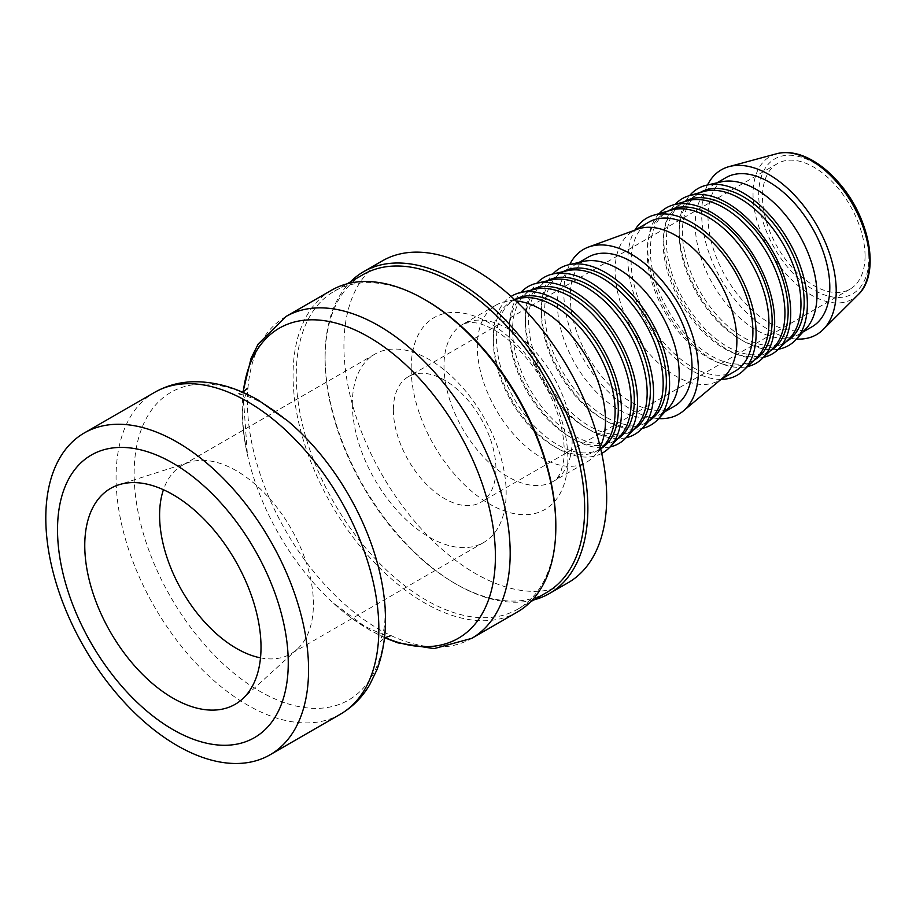 <?xml version="1.0" encoding="UTF-8"?>
<svg xmlns="http://www.w3.org/2000/svg" width="916" height="916" viewBox="0 0 916 916"><rect width="100%" height="100%" fill="white"/><g stroke="black" fill="none" stroke-linecap="round" stroke-linejoin="round"><path stroke-width="0.69" stroke-dasharray="4.58 3.44" d="M260.499 657.86A108.764 62.792 -120 0 0 290.876 653.818A108.764 62.792 -120 0 0 297.231 649.169A108.764 62.792 -120 0 0 313.409 604.033A108.764 62.792 -120 0 0 270.312 499.392A108.764 62.792 -120 0 0 189.326 462.259A108.764 62.792 -120 0 0 182.112 465.442A108.764 62.792 -120 0 0 163.437 489.728M352.339 403.945A108.764 62.792 -120 0 0 399.823 513.395A108.764 62.792 -120 0 0 483.625 542.535A108.764 62.792 -120 0 0 506.159 492.751A108.764 62.792 -120 0 0 458.676 383.289A108.764 62.792 -120 0 0 374.862 354.149A108.764 62.792 -120 0 0 352.339 403.945M393.376 409.853A72.513 41.861 -120 0 0 425.035 482.824A72.513 41.861 -120 0 0 480.911 502.243A72.513 41.861 -120 0 0 480.911 418.52A72.513 41.861 -120 0 0 408.399 376.659A72.513 41.861 -120 0 0 393.376 409.853M796.485 339.035A95.172 54.949 60 0 1 701.633 213.382A95.172 54.949 60 0 1 707.53 184.963M865.059 255.942A72.513 41.861 -120 0 0 833.411 182.971A72.513 41.861 -120 0 0 777.535 163.54A72.513 41.861 -120 0 0 762.513 196.734A72.513 41.861 -120 0 0 794.161 269.705A72.513 41.861 -120 0 0 850.037 289.135A72.513 41.861 -120 0 0 865.059 255.942M600.232 446.916A90.638 52.327 60 0 1 594.026 456.225A90.638 52.327 60 0 1 586.721 462.088A90.638 52.327 60 0 1 516.876 437.802A90.638 52.327 60 0 1 477.316 346.591A90.638 52.327 60 0 1 496.083 305.097A90.638 52.327 60 0 1 504.808 301.707A90.638 52.327 60 0 1 515.983 300.986M382.407 260.842A185.799 107.275 -120 0 0 343.924 345.905A185.799 107.275 -120 0 0 425.024 532.883A185.799 107.275 -120 0 0 568.206 582.668M642.093 428.47A90.638 52.327 60 0 1 575.809 395.036A90.638 52.327 60 0 1 541.402 309.585A90.638 52.327 60 0 1 552.875 273.964M649.204 420.765A86.104 49.716 60 0 1 648.551 421.154A86.104 49.716 60 0 1 582.198 398.094A86.104 49.716 60 0 1 544.608 311.44A86.104 49.716 60 0 1 562.447 272.018A86.104 49.716 60 0 1 563.111 271.651M652.272 417.444A86.104 49.716 60 0 1 645.345 423.009A86.104 49.716 60 0 1 578.992 399.937A86.104 49.716 60 0 1 541.402 313.283A86.104 49.716 60 0 1 559.241 273.873A86.104 49.716 60 0 1 567.531 270.655M626.063 437.722A90.638 52.327 60 0 1 559.79 404.288A90.638 52.327 60 0 1 525.383 318.837A90.638 52.327 60 0 1 536.856 283.204M633.174 430.016A86.104 49.716 60 0 1 632.521 430.405A86.104 49.716 60 0 1 566.168 407.345A86.104 49.716 60 0 1 528.589 320.692A86.104 49.716 60 0 1 546.417 281.269A86.104 49.716 60 0 1 547.081 280.903M636.254 426.696A86.104 49.716 60 0 1 629.315 432.26A86.104 49.716 60 0 1 562.962 409.189A86.104 49.716 60 0 1 525.383 322.535A86.104 49.716 60 0 1 543.211 283.124A86.104 49.716 60 0 1 551.501 279.907M610.045 446.974A90.638 52.327 60 0 1 543.76 413.54A90.638 52.327 60 0 1 509.365 328.088A90.638 52.327 60 0 1 520.838 292.456M617.155 439.268A86.104 49.716 60 0 1 616.502 439.657A86.104 49.716 60 0 1 550.15 416.597A86.104 49.716 60 0 1 512.559 329.943A86.104 49.716 60 0 1 530.398 290.521A86.104 49.716 60 0 1 531.062 290.154M620.235 435.947A86.104 49.716 60 0 1 613.296 441.512A86.104 49.716 60 0 1 546.944 418.44A86.104 49.716 60 0 1 509.365 331.787A86.104 49.716 60 0 1 527.192 292.376A86.104 49.716 60 0 1 535.482 289.158M601.72 453.397A90.638 52.327 60 0 1 532.242 427.852A90.638 52.327 60 0 1 493.335 337.34A90.638 52.327 60 0 1 511.105 296.452M601.136 448.519A86.104 49.716 60 0 1 600.484 448.909A86.104 49.716 60 0 1 534.131 425.837A86.104 49.716 60 0 1 496.541 339.195A86.104 49.716 60 0 1 514.38 299.772A86.104 49.716 60 0 1 515.044 299.406M604.205 445.187A86.104 49.716 60 0 1 597.278 450.764A86.104 49.716 60 0 1 530.925 427.692A86.104 49.716 60 0 1 493.335 341.038A86.104 49.716 60 0 1 511.174 301.627A86.104 49.716 60 0 1 519.464 298.398M668.302 408.192A86.104 49.716 60 0 1 661.363 413.757A86.104 49.716 60 0 1 595.011 390.685A86.104 49.716 60 0 1 557.432 304.043A86.104 49.716 60 0 1 575.259 264.621A86.104 49.716 60 0 1 583.549 261.404M723.171 377.564A86.104 49.716 60 0 1 719.049 380.461A86.104 49.716 60 0 1 652.696 357.389A86.104 49.716 60 0 1 615.105 270.735A86.104 49.716 60 0 1 632.945 231.324A86.104 49.716 60 0 1 637.513 229.195M735.067 371.209A86.104 49.716 60 0 1 668.714 348.137A86.104 49.716 60 0 1 631.135 261.484A86.104 49.716 60 0 1 648.963 222.073M658.696 418.589A95.172 54.949 60 0 1 563.832 292.937A95.172 54.949 60 0 1 569.741 264.518M674.187 406.361A86.104 49.716 60 0 1 607.835 383.289A86.104 49.716 60 0 1 570.244 296.635A86.104 49.716 60 0 1 588.083 257.224M721.018 379.373A90.638 52.327 60 0 1 627.929 259.64A90.638 52.327 60 0 1 634.857 230.156M659.165 213.611A89.734 51.811 -120 0 0 647.795 248.912A89.734 51.811 -120 0 0 681.87 333.516A89.734 51.811 -120 0 0 747.49 366.595M754.292 360.103A86.104 49.716 60 0 1 687.939 337.042A86.104 49.716 60 0 1 650.36 250.389A86.104 49.716 60 0 1 668.188 210.966M756.742 357.687A86.104 49.716 60 0 1 751.086 361.957A86.104 49.716 60 0 1 684.733 338.886A86.104 49.716 60 0 1 647.154 252.232A86.104 49.716 60 0 1 664.982 212.821A86.104 49.716 60 0 1 671.508 210.05M772.772 348.446A86.104 49.716 60 0 1 767.116 352.706A86.104 49.716 60 0 1 700.763 329.634A86.104 49.716 60 0 1 663.173 242.98A86.104 49.716 60 0 1 681.012 203.57A86.104 49.716 60 0 1 687.527 200.799M770.322 350.851A86.104 49.716 60 0 1 703.969 327.791A86.104 49.716 60 0 1 666.379 241.137A86.104 49.716 60 0 1 684.218 201.715M763.509 357.343A89.734 51.811 60 0 1 697.889 324.264A89.734 51.811 60 0 1 663.814 239.66A89.734 51.811 60 0 1 675.195 204.36M788.79 339.195A86.104 49.716 60 0 1 783.134 343.454A86.104 49.716 60 0 1 716.781 320.382A86.104 49.716 60 0 1 679.203 233.74A86.104 49.716 60 0 1 697.03 194.318A86.104 49.716 60 0 1 703.557 191.547M786.34 341.611A86.104 49.716 60 0 1 719.987 318.539A86.104 49.716 60 0 1 682.397 231.885A86.104 49.716 60 0 1 700.236 192.463M778.36 349.225A90.638 52.327 60 0 1 712.797 314.52A90.638 52.327 60 0 1 679.203 230.031A90.638 52.327 60 0 1 689.645 195.566M806.091 328.638A86.104 49.716 60 0 1 799.153 334.203A86.104 49.716 60 0 1 732.8 311.142A86.104 49.716 60 0 1 695.221 224.489A86.104 49.716 60 0 1 713.049 185.066A86.104 49.716 60 0 1 721.339 181.849M811.977 326.806A86.104 49.716 60 0 1 745.624 303.734A86.104 49.716 60 0 1 708.034 217.081A86.104 49.716 60 0 1 725.873 177.67M331.535 290.212A185.799 107.275 -120 0 0 293.063 375.262A185.799 107.275 -120 0 0 374.163 562.252A185.799 107.275 -120 0 0 517.345 612.037M546.657 592.492A183.544 105.97 60 0 1 454.886 583.4A183.544 105.97 60 0 1 325.1 358.614A183.544 105.97 60 0 1 363.114 274.594M533.788 599.923A185.799 107.275 60 0 1 456.489 584.328A185.799 107.275 60 0 1 325.1 356.771A185.799 107.275 60 0 1 350.255 282.025M555.829 525.12A183.544 105.97 60 0 1 517.815 609.14A183.544 105.97 60 0 1 376.373 559.974A183.544 105.97 60 0 1 296.257 375.262A183.544 105.97 60 0 1 334.271 291.242A183.544 105.97 60 0 1 426.043 300.334M868.872 258.14A77.906 44.976 -120 0 0 813.786 162.727A77.906 44.976 -120 0 0 758.7 194.524A77.906 44.976 -120 0 0 813.786 289.948A77.906 44.976 -120 0 0 868.872 258.14M858.189 294.677A82.337 47.54 60 0 1 811.255 295.032A82.337 47.54 60 0 1 753.032 194.181A82.337 47.54 60 0 1 776.791 153.705M411.181 368.324A110.79 63.96 60 0 1 489.522 323.085A110.79 63.96 60 0 1 567.863 458.779A110.79 63.96 60 0 1 489.522 504.006A110.79 63.96 60 0 1 411.181 368.324M443.997 365.827A90.638 52.327 -120 0 0 508.094 476.835A90.638 52.327 -120 0 0 553.413 481.324A90.638 52.327 -120 0 0 572.179 439.829A90.638 52.327 -120 0 0 532.62 348.618A90.638 52.327 -120 0 0 462.775 324.333A90.638 52.327 -120 0 0 443.997 365.827M340.363 714.217A185.799 107.275 60 0 1 154.552 606.942A185.799 107.275 60 0 1 154.564 392.392M242.66 392.288L237.324 394.155C235.572 393.285 257.053 394.899 287.842 421.017A177.658 102.569 -120 0 0 259.766 401.139A177.658 102.569 -120 0 0 134.137 473.664A177.658 102.569 -120 0 0 259.766 691.259A177.658 102.569 -120 0 0 385.384 618.724A177.658 102.569 -120 0 0 382.212 584.465C385.315 604.033 385.854 619.079 383.793 629.613L380.22 641.658L384.502 637.971M285.895 316.558A185.799 107.275 -120 0 0 257.419 465.454A185.799 107.275 -120 0 0 378.8 629.178A185.799 107.275 -120 0 0 471.694 638.383M385.109 637.616A179.044 103.371 60 0 1 368.816 629.429A179.044 103.371 60 0 1 332.874 602.671A179.044 103.371 60 0 1 247.412 454.645A179.044 103.371 60 0 1 243.267 391.934M189.326 462.259L118.84 484.782M297.231 649.169L242.488 698.954M374.862 354.149L182.112 465.442M483.625 542.535L290.876 653.818M496.083 305.097L462.775 324.333C469.141 321.619 476.549 322.02 484.999 325.546C491.984 328.237 499.495 332.794 507.533 339.229C521.605 350.725 533.902 365.69 544.436 384.125C554.077 401.506 560.237 418.566 562.928 435.318C564.428 445.325 564.622 453.993 563.5 461.298L561.313 470.343C559.172 475.999 556.539 479.663 553.413 481.324L586.721 462.088M645.345 423.009L648.551 421.154M559.241 273.873L562.447 272.018M629.315 432.26L632.521 430.405M543.211 283.124L546.417 281.269M613.296 441.512L616.502 439.657M527.192 292.376L530.398 290.521M597.278 450.764L600.484 448.909M511.174 301.627L514.38 299.772M514.448 299.532L504.808 301.707M600.724 448.966L594.026 456.225M719.049 380.461L721.224 379.201M632.945 231.324L635.12 230.065M661.363 413.757L665.199 411.547M575.259 264.621L579.095 262.411M751.086 361.957L754.154 360.194M664.982 212.821L668.05 211.058M767.116 352.706L770.173 350.942M681.012 203.57L684.069 201.806M783.134 343.454L786.191 341.691M697.03 194.318L700.087 192.555M799.153 334.203L802.988 331.993M713.049 185.066L716.885 182.856M242.958 392.105L247.412 454.645C242.648 430.886 241.503 412.772 243.965 400.315L247.56 388.247M384.8 637.788L369.732 630.082L332.874 602.671C343.924 612.701 354.217 620.418 363.732 625.823C381.251 634.158 390.159 637.456 390.456 635.75M454.886 583.4L456.489 584.328M325.1 358.614L325.1 356.771M517.815 609.14L530.673 601.72M334.271 291.242L347.141 283.823M777.535 163.54L408.399 376.659M850.037 289.135L480.911 502.243"/><path stroke-width="1.37" d="M163.437 489.728A108.764 62.792 -120 0 0 159.59 515.227A108.764 62.792 -120 0 0 260.499 657.86M84.764 545.478A124.622 71.952 60 0 1 118.84 484.782A124.622 71.952 60 0 1 211.63 527.33A124.622 71.952 60 0 1 261.014 647.234A124.622 71.952 60 0 1 242.488 698.954A124.622 71.952 60 0 1 144.316 676.111A124.622 71.952 60 0 1 84.764 545.478M707.53 184.963A95.172 54.949 60 0 1 729.102 166.609A95.172 54.949 60 0 1 799.325 200.467A95.172 54.949 60 0 1 836.216 291.093A95.172 54.949 60 0 1 823.163 329.542A95.172 54.949 60 0 1 796.485 339.035M515.983 300.986A90.638 52.327 60 0 1 605.499 420.593A90.638 52.327 60 0 1 600.232 446.916M549.382 593.534L568.206 582.668A185.799 107.275 -120 0 0 606.69 497.606A185.799 107.275 -120 0 0 525.589 310.616A185.799 107.275 -120 0 0 382.407 260.842L363.583 271.709A185.799 107.275 60 0 1 506.766 321.482A185.799 107.275 60 0 1 587.866 508.472A185.799 107.275 60 0 1 549.382 593.534A185.799 107.275 60 0 1 533.788 599.923M511.105 296.452A90.638 52.327 60 0 1 520.838 292.456A90.638 52.327 60 0 1 536.856 283.204A90.638 52.327 60 0 1 552.875 273.964A90.638 52.327 60 0 1 568.905 264.713A90.638 52.327 60 0 1 635.177 298.135A90.638 52.327 60 0 1 669.585 383.598A90.638 52.327 60 0 1 658.112 419.219A90.638 52.327 60 0 1 642.093 428.47A90.638 52.327 60 0 1 626.063 437.722A90.638 52.327 60 0 1 610.045 446.974A90.638 52.327 60 0 1 601.72 453.397M563.111 271.651A86.104 49.716 60 0 1 629.223 295.547A86.104 49.716 60 0 1 666.379 381.743A86.104 49.716 60 0 1 649.204 420.765M663.173 383.598A86.104 49.716 60 0 1 652.272 417.444L642.093 428.47A90.638 52.327 60 0 0 653.566 392.838A90.638 52.327 60 0 0 619.159 307.387A90.638 52.327 60 0 0 552.875 273.964L567.531 270.655A86.104 49.716 60 0 1 630.494 302.417A86.104 49.716 60 0 1 663.173 383.598M547.081 280.903A86.104 49.716 60 0 1 613.205 304.799A86.104 49.716 60 0 1 650.36 390.995A86.104 49.716 60 0 1 633.174 430.016M647.154 392.838A86.104 49.716 60 0 1 636.254 426.696L626.063 437.722A90.638 52.327 60 0 0 637.536 402.09A90.638 52.327 60 0 0 603.129 316.638A90.638 52.327 60 0 0 536.856 283.204L551.501 279.907A86.104 49.716 60 0 1 614.464 311.658A86.104 49.716 60 0 1 647.154 392.838M531.062 290.154A86.104 49.716 60 0 1 597.175 314.051A86.104 49.716 60 0 1 634.33 400.246A86.104 49.716 60 0 1 617.155 439.268M631.135 402.09A86.104 49.716 60 0 1 620.235 435.947L610.045 446.974A90.638 52.327 60 0 0 621.517 411.341A90.638 52.327 60 0 0 587.11 325.89A90.638 52.327 60 0 0 520.838 292.456L535.482 289.158A86.104 49.716 60 0 1 598.446 320.909A86.104 49.716 60 0 1 631.135 402.09M515.044 299.406A86.104 49.716 60 0 1 581.156 323.302A86.104 49.716 60 0 1 618.311 409.498A86.104 49.716 60 0 1 601.136 448.519M514.448 299.532L519.464 298.398A86.104 49.716 60 0 1 582.427 330.161A86.104 49.716 60 0 1 615.105 411.341A86.104 49.716 60 0 1 604.205 445.187L600.724 448.966M568.905 264.713L583.549 261.404A86.104 49.716 60 0 1 646.513 293.166A86.104 49.716 60 0 1 679.203 374.346A86.104 49.716 60 0 1 668.302 408.192L658.112 419.219M569.741 264.518A95.172 54.949 60 0 1 588.599 247.022L637.513 229.195A86.104 49.716 60 0 1 702.103 257.453A86.104 49.716 60 0 1 736.876 341.038A86.104 49.716 60 0 1 723.171 377.564L683.279 411.009A95.172 54.949 60 0 1 658.696 418.589M635.12 230.065L648.963 222.073A86.104 49.716 60 0 1 715.316 245.133A86.104 49.716 60 0 1 752.906 331.787A86.104 49.716 60 0 1 735.067 371.209L721.224 379.201M588.599 247.022A95.172 54.949 60 0 1 659.989 278.258A95.172 54.949 60 0 1 698.427 370.637A95.172 54.949 60 0 1 683.279 411.009M579.095 262.411L588.083 257.224A86.104 49.716 60 0 1 654.425 280.285A86.104 49.716 60 0 1 692.015 366.938A86.104 49.716 60 0 1 674.187 406.361L665.199 411.547M634.857 230.156A90.638 52.327 60 0 1 653.566 215.237A90.638 52.327 60 0 1 720.674 246.999A90.638 52.327 60 0 1 756.101 333.642A90.638 52.327 60 0 1 743.288 370.648A90.638 52.327 60 0 1 721.018 379.373M747.49 366.595A89.734 51.811 -120 0 0 761.998 358.797A89.734 51.811 -120 0 0 756.112 259.64A89.734 51.811 -120 0 0 673.168 204.944A89.734 51.811 -120 0 0 659.165 213.611M668.05 211.058L668.188 210.966A86.104 49.716 60 0 1 734.54 234.038A86.104 49.716 60 0 1 772.131 320.692A86.104 49.716 60 0 1 754.292 360.103L754.154 360.194M653.566 215.237L671.508 210.05A86.104 49.716 60 0 1 735.262 240.221A86.104 49.716 60 0 1 768.925 322.535A86.104 49.716 60 0 1 756.742 357.687L743.288 370.648M673.168 204.944L687.527 200.799A86.104 49.716 60 0 1 751.292 230.981A86.104 49.716 60 0 1 784.943 313.283A86.104 49.716 60 0 1 772.772 348.446L761.998 358.797M684.069 201.806L684.218 201.715A86.104 49.716 60 0 1 750.559 224.786A86.104 49.716 60 0 1 788.149 311.44A86.104 49.716 60 0 1 770.322 350.851L770.173 350.942M675.195 204.36A89.734 51.811 60 0 1 689.198 195.692A89.734 51.811 60 0 1 772.131 250.389A89.734 51.811 60 0 1 778.028 349.557A89.734 51.811 60 0 1 763.509 357.343M689.198 195.692L703.557 191.547A86.104 49.716 60 0 1 767.31 221.729A86.104 49.716 60 0 1 800.973 304.043A86.104 49.716 60 0 1 788.79 339.195L778.028 349.557M700.087 192.555L700.236 192.463A86.104 49.716 60 0 1 766.589 215.535A86.104 49.716 60 0 1 804.168 302.188A86.104 49.716 60 0 1 786.34 341.611L786.191 341.691M689.645 195.566A90.638 52.327 60 0 1 706.694 185.158A90.638 52.327 60 0 1 772.967 218.592A90.638 52.327 60 0 1 807.374 304.043A90.638 52.327 60 0 1 795.901 339.664A90.638 52.327 60 0 1 778.36 349.225M706.694 185.158L721.339 181.849A86.104 49.716 60 0 1 784.302 213.611A86.104 49.716 60 0 1 816.992 294.792A86.104 49.716 60 0 1 806.091 328.638L795.901 339.664M716.885 182.856L725.873 177.67A86.104 49.716 60 0 1 792.226 200.73A86.104 49.716 60 0 1 829.804 287.384A86.104 49.716 60 0 1 811.977 326.806L802.988 331.993M308.566 669.722A185.799 107.275 60 0 1 270.083 754.784A185.799 107.275 60 0 1 126.9 705.011A185.799 107.275 60 0 1 45.8 518.021A185.799 107.275 60 0 1 84.283 432.959A185.799 107.275 60 0 1 227.466 482.743A185.799 107.275 60 0 1 308.566 669.722M285.895 316.558A185.799 107.275 -120 0 1 429.077 366.343A185.799 107.275 -120 0 1 510.178 553.321A185.799 107.275 -120 0 1 471.694 638.383L517.345 612.037A185.799 107.275 -120 0 0 555.829 526.975A185.799 107.275 -120 0 0 424.44 299.418A185.799 107.275 -120 0 0 331.535 290.212L285.895 316.558L258.175 344.072L251.099 358.202L242.958 392.105M347.141 283.823L363.114 274.594A183.544 105.97 60 0 1 504.544 323.772A183.544 105.97 60 0 1 584.66 508.472A183.544 105.97 60 0 1 546.657 592.492L530.673 601.72M350.255 282.025A185.799 107.275 60 0 1 363.583 271.709M424.44 299.418L426.043 300.334A183.544 105.97 60 0 1 555.829 525.12L555.829 526.975M288.254 662.955A163.14 94.188 -120 0 0 172.895 463.141A163.14 94.188 -120 0 0 57.525 529.746A163.14 94.188 -120 0 0 172.895 729.56A163.14 94.188 -120 0 0 288.254 662.955M858.189 294.677C880.734 273.815 869.765 217.584 838.861 182.799C830.56 173.181 821.686 165.693 812.252 160.311C799.588 153.178 787.771 150.98 776.791 153.705A82.337 47.54 60 0 1 837.556 183.005A82.337 47.54 60 0 1 869.479 261.415A82.337 47.54 60 0 1 858.189 294.677L823.163 329.542M378.846 629.155A185.799 107.275 60 0 1 340.363 714.217C352.511 707.095 362.289 697.271 369.698 684.744L376.968 669.699C386.197 644.761 387.949 616.353 382.212 584.465A177.658 102.569 -120 0 0 287.842 421.017L258.793 400.464C237.359 387.995 216.016 381.743 194.742 381.72C180.2 381.869 166.804 385.43 154.564 392.392A185.799 107.275 60 0 1 247.457 401.586A185.799 107.275 60 0 1 378.846 629.155M243.267 391.934A179.044 103.371 60 0 1 376.98 342.069A179.044 103.371 60 0 1 495.407 556.333A179.044 103.371 60 0 1 385.109 637.616M776.791 153.705L729.102 166.609M154.564 392.392L84.283 432.959M340.363 714.217L270.083 754.784M471.694 638.383L434.012 648.643L397.83 642.86L384.8 637.788M390.456 635.75L384.502 637.971M242.66 392.288L247.56 388.247"/></g></svg>

